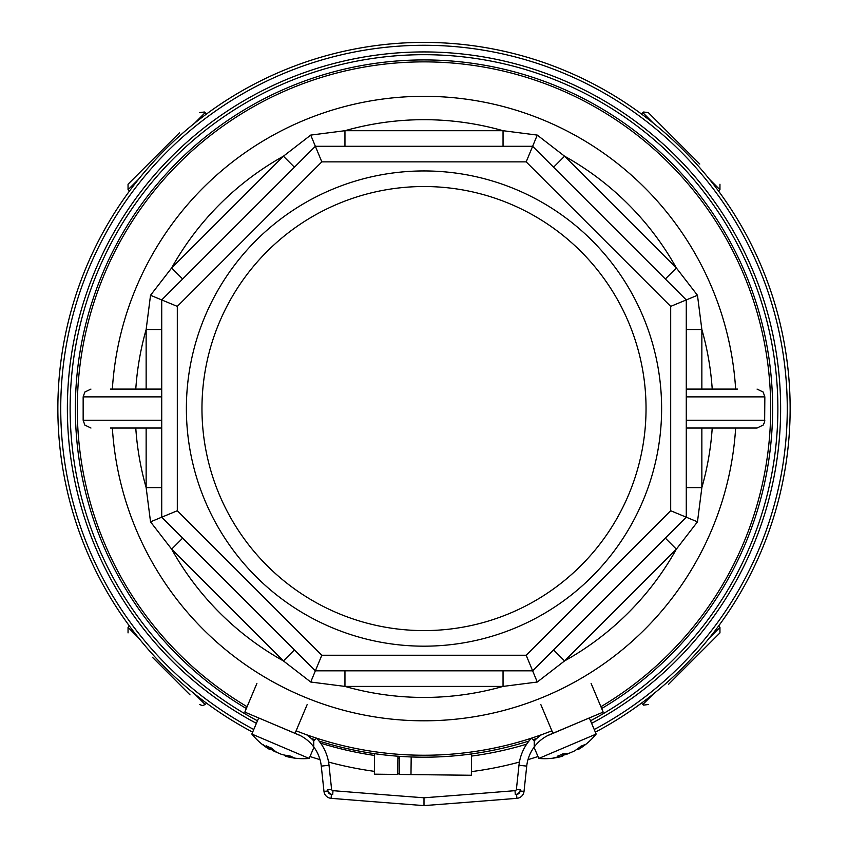 <?xml version="1.0" encoding="UTF-8"?>
<svg xmlns="http://www.w3.org/2000/svg" width="848" height="848" viewBox="0 0 848 848"><rect width="100%" height="100%" fill="white"/><g stroke="black" fill="none" stroke-linecap="round" stroke-linejoin="round"><path stroke-width="1.27" d="M296.122 730.796A346.684 346.684 0 0 0 551.878 730.796M600.914 706.713A346.684 346.684 0 0 0 424 61.872A346.684 346.684 0 0 0 247.086 706.713M253.775 729.492A363.283 363.283 0 0 1 424 45.283A363.283 363.283 0 0 1 594.225 729.492M246.323 708.525A348.634 348.634 0 0 1 424 59.932A348.634 348.634 0 0 1 601.677 708.525M536.742 738.46A348.634 348.634 0 0 1 532.968 739.721M529.004 741.004A348.634 348.634 0 0 1 318.996 741.004M315.032 739.721A348.634 348.634 0 0 1 311.258 738.46M316.601 738.248A46.746 46.746 0 0 1 329.024 765.278A46.746 46.746 0 0 0 316.601 738.248L313.76 740.919L313.76 746.971L313.76 740.919A42.845 42.845 0 0 0 306.467 734.718M327.72 789.7L327.858 790.983A3.89 3.89 0 0 0 331.409 794.449A17524.09 17524.09 0 0 0 332.702 794.555A5.448 5.448 0 0 1 327.72 789.7L331.589 789.287A1.558 1.558 0 0 0 333.01 790.665A17520.199 17520.199 0 0 0 424 797.788L424 805.6A17527.99 17527.99 0 0 1 331.102 798.328A7.791 7.791 0 0 1 323.978 791.396L321.275 766.115L329.024 765.278L331.589 789.287A1.558 1.558 0 0 0 333.01 790.665A17520.199 17520.199 0 0 0 424 797.788A17520.199 17520.199 0 0 0 514.99 790.665A1.558 1.558 0 0 0 516.411 789.287L518.976 765.278A46.746 46.746 0 0 1 531.399 738.248L534.24 740.919A42.845 42.845 0 0 1 541.533 734.718M256.912 683.393L244.818 712.108L299.355 735.121M313.76 746.971A38.955 38.955 0 0 1 321.275 766.115A38.955 38.955 0 0 0 297.659 734.357M591.088 683.393L603.182 712.108L550.341 734.357A38.955 38.955 0 0 0 534.24 746.971L534.24 740.919L534.24 746.971A38.955 38.955 0 0 0 526.725 766.115L524.022 791.396A7.791 7.791 0 0 1 516.898 798.328A17527.99 17527.99 0 0 1 424 805.6A17527.99 17527.99 0 0 1 331.102 798.328A7.791 7.791 0 0 1 323.978 791.396L327.858 790.983M540.833 704.55L552.928 733.276M307.167 704.55L295.072 733.276M424 646.176A237.62 237.62 0 0 1 186.38 408.566A237.62 237.62 0 0 1 424 170.946A237.62 237.62 0 0 1 661.62 408.566A237.62 237.62 0 0 1 424 646.176M424 186.528A222.038 222.038 0 0 0 201.962 408.566A222.038 222.038 0 0 0 424 630.594A222.038 222.038 0 0 0 646.038 408.566A222.038 222.038 0 0 0 424 186.528M686.276 396.875L764.843 396.875L764.642 422.007L763.168 425.071L757.052 428.039L686.276 428.039M424 96.312A312.255 312.255 0 0 1 735.64 389.084A312.255 312.255 0 0 0 424 96.312A312.255 312.255 0 0 0 112.36 389.084M424 720.811A312.255 312.255 0 0 0 735.64 428.039A312.255 312.255 0 0 1 424 720.811A312.255 312.255 0 0 1 112.36 428.039M146.142 389.084L146.142 329.522L150.531 295.284L171.635 267.979L283.423 156.202L310.728 135.097L344.956 130.709L503.044 130.709L537.272 135.097L564.577 156.202L553.564 167.215M665.341 278.992L676.365 267.979A288.882 288.882 0 0 0 564.577 156.202L676.365 267.979L697.469 295.284L701.858 329.522L686.276 329.522M701.858 428.039L701.858 487.6L697.469 521.838L676.365 549.144L665.341 538.13M553.564 649.907L564.577 660.921A288.882 288.882 0 0 0 676.365 549.144L564.577 660.921L537.272 682.025L503.044 686.414L503.044 670.832M697.469 295.284L670.694 306.382L526.184 161.873L321.816 161.873L177.306 306.382L177.306 510.74L161.724 517.195L161.724 299.927L315.361 146.291L532.639 146.291L686.276 299.927L686.276 517.195L532.639 670.832L315.361 670.832L161.724 517.195L150.531 521.838L146.142 487.6L146.142 428.039M344.956 670.832L344.956 686.414A288.882 288.882 0 0 0 503.044 686.414L344.956 686.414L310.728 682.025L283.423 660.921L294.436 649.907M182.659 538.13L171.635 549.144A288.882 288.882 0 0 0 283.423 660.921L171.635 549.144L150.531 521.838M110.431 389.084L161.724 389.084L110.431 389.084M161.724 428.039L110.431 428.039M686.276 389.084L737.569 389.084M737.569 428.039L757.052 428.039M135.775 389.084A288.882 288.882 0 0 1 146.142 329.522L161.724 329.522M150.531 295.284L177.306 306.382M294.436 167.215L283.423 156.202A288.882 288.882 0 0 0 171.635 267.979L182.659 278.992M310.728 135.097L321.816 161.873M503.044 146.291L503.044 130.709A288.882 288.882 0 0 0 344.956 130.709L344.956 146.291M537.272 135.097L526.184 161.873M712.225 428.039A288.882 288.882 0 0 1 701.858 487.6L686.276 487.6M697.469 521.838L670.694 510.74L670.694 306.382M537.272 682.025L526.184 655.25L670.694 510.74M310.728 682.025L321.816 655.25L526.184 655.25M161.724 487.6L146.142 487.6A288.882 288.882 0 0 1 135.775 428.039M589.318 717.949L596.165 734.061L538.809 758.441A66.218 66.218 0 0 0 562.171 756.331M578.559 748.106L579.078 749.028A66.218 50.361 -120.7 0 0 585.046 744.427A64.194 32.076 -148.3 0 1 583.106 745.36A64.194 32.076 -148.3 0 1 581.007 746.145A66.218 56.996 76.8 0 1 573.969 751.201L569.443 753.119A66.218 42.612 -119.6 0 1 562.828 753.872A64.194 45.41 112 0 1 557.115 756.299A66.218 33.21 72.8 0 0 562.213 756.193L561.44 756.522A66.218 50.361 74.7 0 1 553.988 757.624M583.71 720.312L547.479 735.704M579.078 749.028L578.294 749.356L579.078 749.028L578.294 749.356L577.88 748.614M571.064 752.43L566.538 754.349L566.263 753.66M562.489 755.282A66.218 56.996 -122.9 0 0 566.538 754.349M313.961 747.236L309.191 758.441L251.835 734.061A66.218 66.218 0 0 0 269.579 749.431M286.868 755.515L286.56 756.522A66.218 50.361 -74.7 0 0 294.012 757.624A64.194 32.076 -102.2 0 1 292.009 756.882A64.194 32.076 -102.2 0 1 289.984 755.918A66.218 56.996 122.9 0 1 281.462 754.349L276.936 752.43A66.218 42.612 -73.5 0 1 271.795 748.19A64.194 45.41 158 0 1 266.081 745.763A66.218 33.21 118.8 0 0 269.706 749.356L268.922 749.028A66.218 50.361 120.7 0 1 262.954 744.427M300.521 735.704L264.29 720.312M286.56 756.522L285.787 756.193L286.56 756.522L285.787 756.193L286.03 755.377M278.557 753.119L274.031 751.201L274.339 750.512M270.554 748.922A66.218 56.996 -76.8 0 0 274.031 751.201M595.349 732.153A366.166 366.166 0 0 0 424 42.4A366.166 366.166 0 0 0 252.651 732.153M310.008 756.522A366.166 366.166 0 0 0 320.025 759.649M328.558 762.066A366.166 366.166 0 0 0 374.403 771.351M397.754 773.779A366.166 366.166 0 0 0 399.302 773.885M416.463 774.648A366.166 366.166 0 0 0 423.332 774.722M471.403 771.638A366.166 366.166 0 0 0 519.442 762.066M527.975 759.649A366.166 366.166 0 0 0 537.992 756.522M699.78 164.046L648.338 112.614L699.78 164.046M179.49 132.786L128.048 184.228L179.49 132.786M190.026 694.872L152.439 657.285M668.51 684.336L719.952 632.894L668.51 684.336M397.945 756.215L397.744 774.436L374.371 774.171L374.604 753.681M471.594 753.925L471.361 775.263L399.302 774.457L399.503 756.331M320.618 743.155A350.584 350.584 0 0 0 374.583 755.451M397.924 758.07A350.584 350.584 0 0 0 399.482 758.197M471.573 756.077A350.584 350.584 0 0 0 526.682 744.162M256.393 723.344A356.626 356.626 0 0 1 424 51.929A356.626 356.626 0 0 1 591.607 723.344M590.526 720.8A353.87 353.87 0 0 0 697.618 184.154A353.87 353.87 0 0 0 150.382 184.154A353.87 353.87 0 0 0 257.474 720.8M516.591 794.449A3.89 3.89 0 0 0 520.142 790.983L520.28 789.7A5.448 5.448 0 0 1 515.298 794.555A17524.09 17524.09 0 0 0 516.591 794.449L516.898 798.328A17527.99 17527.99 0 0 1 424 805.6M520.142 790.983L524.022 791.396A7.791 7.791 0 0 1 516.898 798.328M534.24 746.971A38.955 38.955 0 0 0 526.725 766.115L518.976 765.278A46.746 46.746 0 0 1 531.399 738.248M424 797.788A17520.199 17520.199 0 0 0 514.99 790.665A1.558 1.558 0 0 0 516.411 789.287L520.28 789.7M333.01 790.665L332.702 794.555M331.409 794.449L331.102 798.328M514.99 790.665L515.298 794.555M712.225 389.084A288.882 288.882 0 0 0 701.858 329.522L701.858 389.084M177.306 510.74L321.816 655.25M161.724 396.875L83.157 396.875L83.157 420.248L161.724 420.248M686.276 420.248L764.843 420.248M562.213 756.193L561.683 754.423M269.706 749.356L270.607 747.756M718.585 191.097L719.952 189.729L709.458 179.246M653.32 123.098L642.826 112.614L643.6 112.01L648.338 112.614M206.53 113.971L205.174 112.614L194.68 123.098M138.542 179.246L128.048 189.729L128.048 184.228M129.415 626.025L128.048 627.393L138.542 637.876M194.68 694.024L205.174 704.508L202.449 705.653L199.662 704.508M641.47 703.151L642.826 704.508L653.32 694.024M709.458 637.876L719.952 627.393L719.952 632.894M410.983 774.584L411.185 756.957M764.843 396.875L763.168 392.052L757.052 389.084M83.157 396.875L84.832 392.052L90.948 389.084M83.157 420.248L84.832 425.071L90.948 428.039M534.039 747.236L538.809 758.441M578.421 749.431A66.218 66.218 0 0 0 596.165 734.061M577.446 748.922L577.891 749.706M562.171 754.19L562.743 756.14M258.682 717.949L251.835 734.061M285.829 756.331A66.218 66.218 0 0 0 309.191 758.441M285.511 755.282L285.257 756.14M271.106 747.936L270.109 749.706M719.952 189.729L719.952 184.228M641.47 113.971L642.826 112.614M205.174 112.614L204.379 112L199.662 112.614M129.415 191.097L128.048 189.729M128.048 627.393L128.048 632.894M206.53 703.151L205.174 704.508M642.826 704.508L643.621 705.123L648.338 704.508M718.585 626.025L719.952 627.393"/></g></svg>
